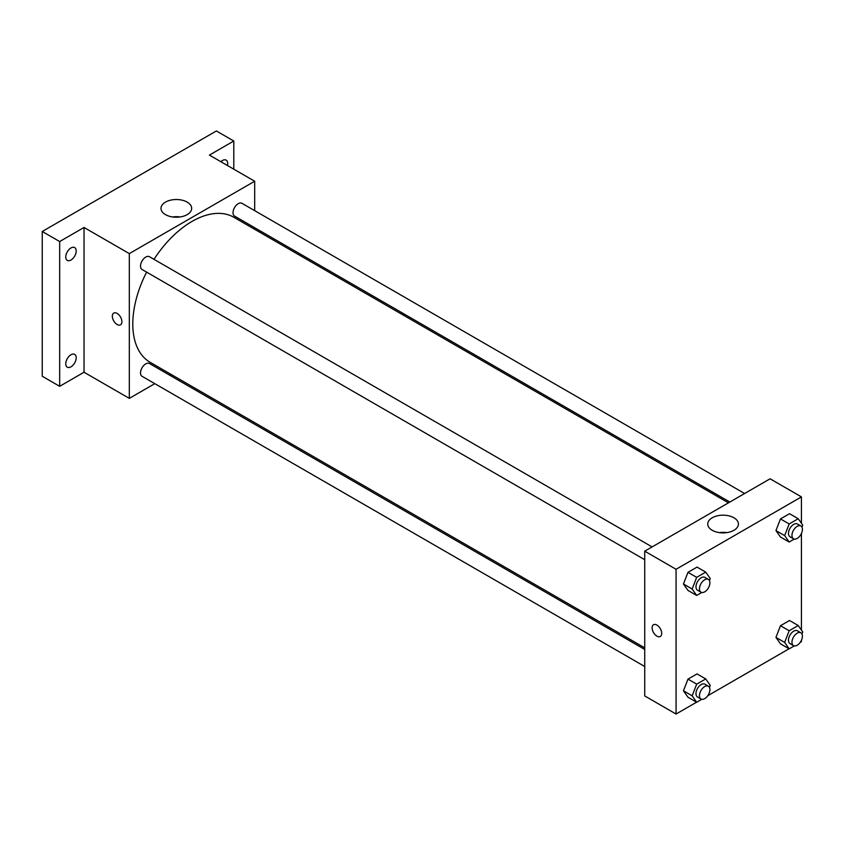 <?xml version="1.0" encoding="UTF-8"?>
<svg xmlns="http://www.w3.org/2000/svg" width="845" height="845" viewBox="0 0 845 845"><rect width="100%" height="100%" fill="white"/><g stroke="black" fill="none" stroke-linecap="round" stroke-linejoin="round"><path stroke-width="1.27" d="M154.804 383.662L129.317 398.375L84.035 372.233L59.668 386.313L42.25 376.257L42.25 231.488L216.373 130.964L233.79 141.02L233.79 169.158M170.954 374.335L169.57 375.127M70.98 366.825A7.383 4.267 -60 0 1 67.283 367.195A7.383 4.267 -60 0 1 66.153 361.269A7.383 4.267 -60 0 1 70.98 354.763A7.383 4.267 -60 0 1 74.677 354.393A7.383 4.267 -60 0 1 75.807 360.319A7.383 4.267 -60 0 1 70.98 366.825M70.98 260.028A7.383 4.267 -60 0 1 67.283 260.387A7.383 4.267 -60 0 1 66.153 254.472A7.383 4.267 -60 0 1 70.98 247.955A7.383 4.267 -60 0 1 74.677 247.596A7.383 4.267 -60 0 1 75.807 253.511A7.383 4.267 -60 0 1 70.98 260.028M84.035 372.233L84.035 227.474L59.668 241.543L42.25 231.488M59.668 386.313L59.668 241.543M129.317 398.375L129.317 253.606L84.035 227.474M129.317 253.606L254.683 181.231L209.412 155.089L233.79 141.02M165.483 214.63A15.337 8.851 180 0 1 160.994 208.366A15.337 8.851 180 0 1 176.33 199.515A15.337 8.851 180 0 1 191.657 208.366A15.337 8.851 180 0 1 182.193 216.552A15.337 8.851 180 0 1 165.483 214.63M220.872 161.712A7.383 4.267 -60 0 1 222.467 160.497A7.383 4.267 -60 0 1 226.164 160.127A7.383 4.267 -60 0 1 227.442 165.504M146.607 272.122A83.729 48.334 120 0 0 132.792 323.984A83.729 48.334 120 0 0 150.135 362.304L644.724 647.851M728.443 502.838L233.864 217.292A83.729 48.334 120 0 0 153.991 259.33M254.683 181.231L254.683 210.658M254.683 227.717L254.683 229.312M744.603 493.512L241.934 203.296A7.383 4.267 120 0 0 236.241 205.282A7.383 4.267 120 0 0 233.019 212.718A7.383 4.267 120 0 0 234.551 216.098L729.827 502.046M644.724 649.456L149.438 363.508A7.383 4.267 120 0 0 143.756 365.484A7.383 4.267 120 0 0 140.523 372.92A7.383 4.267 120 0 0 142.055 376.3L644.724 666.515M644.724 559.707L142.055 269.492A7.383 4.267 -60 0 1 142.055 260.968A7.383 4.267 -60 0 1 149.438 256.7L652.108 546.916M121.912 321.723A6.771 3.908 60 0 1 120.508 324.818A6.771 3.908 60 0 1 113.737 320.91A6.771 3.908 60 0 1 113.737 313.094A6.771 3.908 60 0 1 118.955 314.9A6.771 3.908 60 0 1 121.912 321.723M120.508 324.818A6.771 3.908 60 0 1 113.737 320.91A6.771 3.908 60 0 1 113.737 313.083M172.612 216.964A15.337 8.851 180 0 1 180.038 216.964M696.576 702.195L676.063 714.036L644.724 695.942L644.724 551.172L770.091 478.798L801.43 496.892L801.43 523.287M801.43 640.256L801.43 641.661L800.226 642.358M789.072 648.791L707.73 695.752M780.474 537.019L775.953 530.586L780.474 518.925L789.515 513.697L780.474 518.925L775.953 530.586L780.474 537.019L789.177 542.046L784.656 535.614L789.177 523.953L798.229 518.724L802.75 525.167L801.958 527.195M687.978 697.231L683.457 690.787L687.978 679.126L697.03 673.909L687.978 679.126L683.457 690.787L687.978 697.231L696.681 702.258L692.161 695.815L696.681 684.154L705.733 678.936L710.254 685.369L709.462 687.407M801.43 533.459L801.43 630.095M676.063 714.036L676.063 569.276L801.43 496.892M780.474 643.827L775.953 637.394L780.474 625.733L789.515 620.505L780.474 625.733L775.953 637.394L780.474 643.827L789.177 648.854L784.656 642.411L789.177 630.761L798.229 625.532L802.75 631.965L801.958 634.003M687.978 590.423L683.457 583.99L687.978 572.329L697.03 567.101L687.978 572.329L683.457 583.99L687.978 590.423L696.681 595.45L692.161 589.018L696.681 577.357L705.733 572.128L710.254 578.561L709.462 580.599M676.063 569.276L644.724 551.172M712.229 530.29A15.337 8.851 180 0 1 707.74 524.037A15.337 8.851 180 0 1 723.077 515.186A15.337 8.851 180 0 1 738.414 524.037A15.337 8.851 180 0 1 728.95 532.213A15.337 8.851 180 0 1 712.229 530.29M661.698 633.359A6.771 3.908 60 0 1 660.294 636.465A6.771 3.908 60 0 1 653.523 632.556A6.771 3.908 60 0 1 653.523 624.73A6.771 3.908 60 0 1 658.741 626.546A6.771 3.908 60 0 1 661.698 633.359M660.294 636.465A6.771 3.908 60 0 1 653.523 632.546A6.771 3.908 60 0 1 653.523 624.73M719.359 532.625A15.337 8.851 180 0 1 726.795 532.625M701.804 592.493L696.681 595.45M708.385 579.406L704.899 577.388A7.383 4.267 120 0 0 699.206 579.374A7.383 4.267 120 0 0 695.984 586.81A7.383 4.267 120 0 0 697.516 590.19L700.991 592.197A7.383 4.267 120 0 0 708.385 587.93A7.383 4.267 120 0 0 708.385 579.406A7.383 4.267 120 0 0 702.691 581.381A7.383 4.267 120 0 0 699.47 588.817A7.383 4.267 120 0 0 700.991 592.197M692.161 589.018L683.457 583.99M696.681 577.357L687.978 572.329M705.733 572.128L697.03 567.101M794.3 539.089L789.177 542.046M800.88 526.002L797.395 523.995A7.383 4.267 120 0 0 791.702 525.97A7.383 4.267 120 0 0 788.48 533.406A7.383 4.267 120 0 0 790.012 536.786L793.487 538.793A7.383 4.267 120 0 0 800.88 534.526A7.383 4.267 120 0 0 800.88 526.002A7.383 4.267 120 0 0 795.187 527.977A7.383 4.267 120 0 0 791.966 535.413A7.383 4.267 120 0 0 793.487 538.793M784.656 535.614L775.953 530.586M789.177 523.953L780.474 518.925M798.229 518.724L789.515 513.697M701.804 699.301L696.681 702.258M708.385 686.203L704.899 684.196A7.383 4.267 120 0 0 699.206 686.172A7.383 4.267 120 0 0 695.984 693.608A7.383 4.267 120 0 0 697.516 696.988L700.991 699.005A7.383 4.267 120 0 0 708.385 694.738A7.383 4.267 120 0 0 708.385 686.203A7.383 4.267 120 0 0 702.691 688.189A7.383 4.267 120 0 0 699.47 695.625A7.383 4.267 120 0 0 700.991 699.005M692.161 695.815L683.457 690.787M696.681 684.154L687.978 679.126M705.733 678.936L697.03 673.909M794.3 645.897L789.177 648.854M800.88 632.81L797.395 630.793A7.383 4.267 120 0 0 791.702 632.778A7.383 4.267 120 0 0 788.48 640.204A7.383 4.267 120 0 0 790.012 643.594L793.487 645.601A7.383 4.267 120 0 0 800.88 641.334A7.383 4.267 120 0 0 800.88 632.81A7.383 4.267 120 0 0 795.187 634.785A7.383 4.267 120 0 0 791.966 642.221A7.383 4.267 120 0 0 793.487 645.601M784.656 642.411L775.953 637.394M789.177 630.761L780.474 625.733M798.229 625.532L789.515 620.505"/></g></svg>
